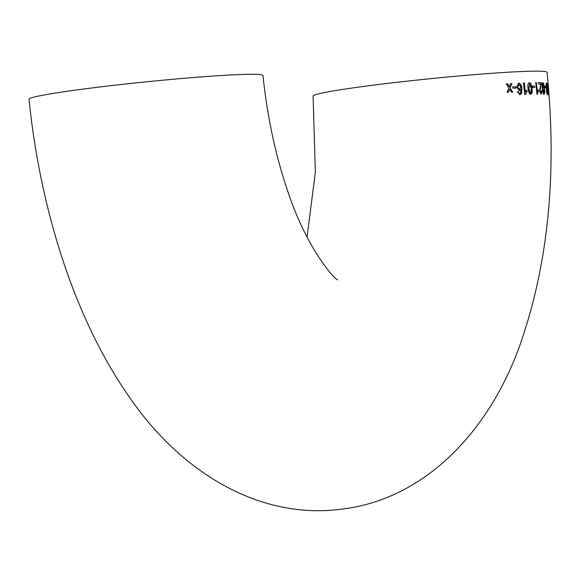 <?xml version="1.0" encoding="UTF-8"?>
<svg xmlns="http://www.w3.org/2000/svg" width="580" height="580" viewBox="0 0 580 580"><rect width="100%" height="100%" fill="white"/><g stroke="black" fill="none" stroke-linecap="round" stroke-linejoin="round"><path stroke-width="0.87" d="M307.067 237.104L315.368 172.166L313.07 96.106A117.588 5.474 174.2 0 1 401.976 81.729A117.588 5.474 174.2 0 1 533.825 71.166A117.588 5.474 174.2 0 1 547.041 72.34C557.322 173.942 548.173 265.183 519.586 346.064C488.556 432.078 424.93 498.307 343.976 508.834C258.607 521.217 179.655 470.554 129.659 397.467C75.465 320.501 40.498 211.526 29 99.238A117.588 5.474 -5.8 0 1 117.907 84.861A117.588 5.474 -5.8 0 1 249.755 74.298A117.588 5.474 -5.8 0 1 262.972 75.472C267.25 116.406 275.326 154.418 287.201 189.522C306.994 250.806 336.973 281.605 337.596 279.69L337.596 279.69M507.58 83.89L506.231 83.977L508.841 88.029L507.108 92.372L508.45 92.278L509.639 89.284L511.422 92.09L512.72 92.01L510.161 87.942L511.85 83.614L510.552 83.694L509.37 86.695L507.58 83.89L505.985 84.028M515.801 86.797L512.771 86.971L512.923 88.298L515.961 88.124L515.801 86.797L512.495 87.022M519.912 94.728L521.681 93.329L521.928 88.486C521.812 85.557 520.724 83.759 518.679 83.085L516.664 87.145L519.397 90.755L521.058 89.153L520.608 93.017L519.818 93.402L518.81 92.858L518.31 91.698L517.324 91.901L520.042 94.707M519.571 93.445L518.81 92.858M526.749 90.183L525.357 91.937L524.371 82.976L523.464 83.013L524.748 94.511L525.328 94.489L526.901 91.538L526.749 90.183M530.686 94.308C532.106 93.641 532.549 91.683 532.019 88.428L530.961 83.73L529.475 82.657C527.981 83.324 527.503 85.289 528.032 88.537C528.206 91.785 529.091 93.706 530.686 94.308M534.564 86.094L532.462 86.13L532.6 87.457L534.702 87.42L534.564 86.094L532.121 86.173M538.305 89.958L537.348 91.654L536.442 82.686L535.789 82.686L536.949 94.199L537.37 94.199L538.443 91.321L538.305 89.958M541.183 94.228L542.162 91.009L541.648 90.85L541.067 92.894L540.111 91.017L541.415 82.744L538.66 82.686L538.805 84.165L540.908 84.201L539.545 91.024L541.183 94.228M544.025 94.33C544.758 93.75 544.924 91.821 544.526 88.552L543.793 83.81L542.952 82.657C542.148 83.237 541.952 85.158 542.358 88.436C542.576 91.691 543.134 93.656 544.025 94.33M545.664 86.384L544.663 86.289L544.787 87.616L545.787 87.71L545.664 86.384L544.279 86.333M546.788 84.492L546.679 83.281L546.019 83.157L546.411 83.121L545.903 86.311L546.577 89.124L546.454 91.56L547.404 94.656L548.049 94.787L547.071 83.244L546.309 83.121M548.513 90.821L547.571 83.382L548.535 94.924L548.513 90.821M548.071 92.459L548.462 92.43M547.31 83.469L547.701 83.433M548.23 92.22L548.622 92.184M547.65 94.7L547.549 93.416M547.252 89.813L547.143 88.53M546.679 83.281L547.071 83.244M546.701 93.199L547.723 93.402L547.426 89.849L546.824 89.878L546.759 91.459L547.723 93.402M546.237 88.283L547.31 88.515L546.962 84.528L546.36 84.477L546.229 86.376L547.31 88.515M545.845 86.413L546.229 86.376M546.367 91.495L546.759 91.459M545.396 87.747L545.28 86.42M543.649 94.366C544.381 93.786 544.548 91.865 544.149 88.588L544.526 88.552M544.149 88.588L543.909 86.427M543.714 85.275L543.409 83.846L543.793 83.81M543.409 83.846L542.576 82.701M543.076 83.984L542.699 84.028L542.452 88.501L543.533 93.039L544.279 92.234L544.127 88.53L543.076 83.984L542.829 88.457L543.917 92.996M540.814 94.264L542.162 91.009M541.785 91.053L541.27 90.886M540.111 91.017L541.067 92.894M539.748 91.06L540.865 87.022M540.495 87.065L541.466 83.767M541.096 83.803L541.415 82.744M541.046 82.781L538.298 82.73M536.442 82.686L537.348 91.654M536.087 82.73L535.434 82.73M537.015 94.243L538.443 91.321M538.08 91.364L537.95 90.001M534.347 87.471L534.216 86.137M530.352 94.351C531.766 93.684 532.208 91.727 531.679 88.472L532.019 88.428M531.679 88.472L530.961 83.73M530.62 83.774L529.141 82.701M529.612 83.984L528.532 88.566L530.221 93.025L531.287 92.169L531.258 88.45L529.612 83.984L528.859 88.515L530.555 92.981M524.371 82.976L525.357 91.937M524.059 83.027L523.153 83.063M525.009 94.533L526.901 91.538M526.582 91.589L526.43 90.226M519.1 90.806L521.058 89.153M518.52 92.909L518.02 91.749M519.615 94.779L521.681 93.329M521.376 93.38L521.928 88.486M521.623 88.537C521.507 85.601 520.427 83.803 518.382 83.136M518.904 84.412L517.382 87.094L519.513 89.414L520.804 86.971L518.904 84.412L517.672 87.051L519.513 89.414M515.671 88.167L515.518 86.848M508.189 92.329L509.639 89.284M512.445 92.061L510.161 87.942M509.9 87.993L511.85 83.614M511.575 83.665L510.284 83.745M507.326 83.933L509.37 86.695M546.519 88.479L546.911 88.443M542.452 88.501L542.829 88.457M546.447 84.441L546.055 84.477M546.969 89.777L546.577 89.813"/></g></svg>
